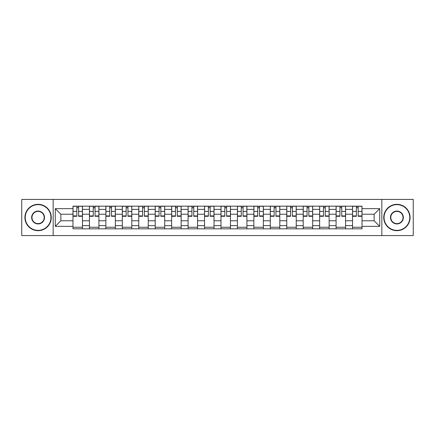 <?xml version="1.0" encoding="UTF-8"?>
<svg xmlns="http://www.w3.org/2000/svg" width="435" height="435" viewBox="0 0 435 435"><rect width="100%" height="100%" fill="white"/><g stroke="black" fill="none" stroke-linecap="round" stroke-linejoin="round"><path stroke-width="0.65" d="M381.838 235.58L413.25 235.58L413.25 199.42L21.75 199.42L21.75 235.58L381.838 235.58L381.838 199.42M89.425 228.832L89.425 209.382L82.465 209.382L82.465 228.832M82.465 209.382L82.465 206.168M89.425 209.382L89.425 206.168M98.914 206.168L98.914 228.832M105.868 228.832L105.868 206.168M115.357 206.168L115.357 228.832M122.311 228.832L122.311 206.168M131.8 206.168L131.8 228.832M138.76 228.832L138.76 206.168M148.243 206.168L148.243 228.832M155.203 228.832L155.203 206.168M164.691 206.168L164.691 228.832M171.646 228.832L171.646 206.168M181.134 206.168L181.134 228.832M188.089 228.832L188.089 206.168M197.577 206.168L197.577 228.832M204.537 228.832L204.537 206.168M214.02 206.168L214.02 228.832M220.98 228.832L220.98 206.168M230.463 206.168L230.463 228.832M237.423 228.832L237.423 206.168M246.911 206.168L246.911 228.832M253.866 228.832L253.866 206.168M263.354 206.168L263.354 228.832M270.309 228.832L270.309 206.168M279.797 206.168L279.797 228.832M286.757 228.832L286.757 206.168M296.24 206.168L296.24 228.832M303.2 228.832L303.2 206.168M312.689 206.168L312.689 228.832M319.643 228.832L319.643 206.168M329.132 206.168L329.132 228.832M336.086 228.832L336.086 206.168M345.575 206.168L345.575 228.832M352.535 228.832L352.535 206.168M352.535 220.768L345.575 220.768M336.086 220.768L329.132 220.768M319.643 220.768L312.689 220.768M303.2 220.768L296.24 220.768M286.757 220.768L279.797 220.768M270.309 220.768L263.354 220.768M253.866 220.768L246.911 220.768M237.423 220.768L230.463 220.768M220.98 220.768L214.02 220.768M204.537 220.768L197.577 220.768M188.089 220.768L181.134 220.768M171.646 220.768L164.691 220.768M155.203 220.768L148.243 220.768M138.76 220.768L131.8 220.768M122.311 220.768L115.357 220.768M105.868 220.768L98.914 220.768M89.425 220.768L82.465 220.768M352.535 214.232L345.575 214.232M336.086 214.232L329.132 214.232M319.643 214.232L312.689 214.232M303.2 214.232L296.24 214.232M286.757 214.232L279.797 214.232M270.309 214.232L263.354 214.232M253.866 214.232L246.911 214.232M237.423 214.232L230.463 214.232M220.98 214.232L214.02 214.232M204.537 214.232L197.577 214.232M188.089 214.232L181.134 214.232M171.646 214.232L164.691 214.232M155.203 214.232L148.243 214.232M138.76 214.232L131.8 214.232M122.311 214.232L115.357 214.232M105.868 214.232L98.914 214.232M89.425 214.232L82.465 214.232M60.856 220.768L72.982 220.768L72.982 214.232L60.856 214.232L60.856 220.768L55.272 226.352L55.272 208.648L72.982 208.648L72.982 214.232M362.018 214.232L362.018 220.768L374.144 220.768L374.144 214.232L362.018 214.232L362.018 206.168L72.982 206.168L72.982 208.648M362.018 208.648L379.728 208.648L379.728 226.352L362.018 226.352L362.018 220.768M72.982 220.768L72.982 228.832L362.018 228.832L362.018 226.352M72.982 226.352L55.272 226.352M53.162 235.58L53.162 199.42M82.465 227.249L72.982 227.249M76.826 207.751L78.621 207.751M98.914 227.249L89.425 227.249M93.269 207.751L95.064 207.751M115.357 227.249L105.868 227.249M109.718 207.751L111.507 207.751M131.8 227.249L122.311 227.249M126.161 207.751L127.955 207.751M148.243 227.249L138.76 227.249M142.604 207.751L144.398 207.751M164.691 227.249L155.203 227.249M159.047 207.751L160.841 207.751M181.134 227.249L171.646 227.249M175.495 207.751L177.284 207.751M197.577 227.249L188.089 227.249M191.938 207.751L193.727 207.751M214.02 227.249L204.537 227.249M208.381 207.751L210.176 207.751M230.463 227.249L220.98 227.249M224.824 207.751L226.619 207.751M246.911 227.249L237.423 227.249M241.273 207.751L243.062 207.751M263.354 227.249L253.866 227.249M257.716 207.751L259.505 207.751M279.797 227.249L270.309 227.249M274.159 207.751L275.953 207.751M296.24 227.249L286.757 227.249M290.602 207.751L292.396 207.751M312.689 227.249L303.2 227.249M307.045 207.751L308.839 207.751M329.132 227.249L319.643 227.249M323.493 207.751L325.282 207.751M345.575 227.249L336.086 227.249M339.936 207.751L341.731 207.751M362.018 227.249L352.535 227.249M356.379 207.751L358.174 207.751M55.272 208.648L60.856 214.232M374.144 220.768L379.728 226.352M374.144 214.232L379.728 208.648M78.621 215.923L82.416 215.923L82.416 216.287L78.621 216.287L78.621 206.272L82.416 206.272L80.306 206.272M82.416 215.923L82.416 206.272M76.826 207.642L78.621 207.642M75.141 206.272L73.031 206.272L73.031 216.287L76.826 216.287L76.826 206.272L75.298 206.272M73.031 206.272L80.149 206.272M95.064 215.923L98.859 215.923L98.859 216.287L95.064 216.287L95.064 206.272L98.859 206.272L96.749 206.272M98.859 215.923L98.859 206.272M93.269 207.642L95.064 207.642M91.584 206.272L89.479 206.272L89.479 216.287L93.269 216.287L93.269 206.272L91.741 206.272M89.479 206.272L96.592 206.272M111.507 215.923L115.302 215.923L115.302 216.287L111.507 216.287L111.507 206.272L115.302 206.272L113.192 206.272M115.302 215.923L115.302 206.272M109.718 207.642L111.507 207.642M108.032 206.272L105.922 206.272L105.922 216.287L109.718 216.287L109.718 206.272L108.19 206.272M105.922 206.272L113.035 206.272M38.09 230.36A12.86 12.86 0 0 0 50.949 217.5A12.86 12.86 0 0 0 38.09 204.64A12.86 12.86 0 0 0 25.23 217.5A12.86 12.86 0 0 0 38.09 230.36M38.09 204.325A13.175 13.175 0 0 1 51.265 217.5A13.175 13.175 0 0 1 38.09 230.675A13.175 13.175 0 0 1 24.915 217.5A13.175 13.175 0 0 1 38.09 204.325M38.09 223.933A6.433 6.433 0 0 1 31.657 217.5A6.433 6.433 0 0 1 38.09 211.067A6.433 6.433 0 0 1 44.517 217.5A6.433 6.433 0 0 1 38.09 223.933M38.09 211.388A6.112 6.112 0 0 0 31.972 217.5A6.112 6.112 0 0 0 38.09 223.612A6.112 6.112 0 0 0 44.201 217.5A6.112 6.112 0 0 0 38.09 211.388M396.91 230.36A12.86 12.86 0 0 0 409.77 217.5A12.86 12.86 0 0 0 396.91 204.64A12.86 12.86 0 0 0 384.051 217.5A12.86 12.86 0 0 0 396.91 230.36M396.91 204.325A13.175 13.175 0 0 1 410.085 217.5A13.175 13.175 0 0 1 396.91 230.675A13.175 13.175 0 0 1 383.735 217.5A13.175 13.175 0 0 1 396.91 204.325M396.91 223.933A6.433 6.433 0 0 1 390.483 217.5A6.433 6.433 0 0 1 396.91 211.067A6.433 6.433 0 0 1 403.343 217.5A6.433 6.433 0 0 1 396.91 223.933M396.91 211.388A6.112 6.112 0 0 0 390.799 217.5A6.112 6.112 0 0 0 396.91 223.612A6.112 6.112 0 0 0 403.027 217.5A6.112 6.112 0 0 0 396.91 211.388M127.955 215.923L131.745 215.923L131.745 216.287L127.955 216.287L127.955 206.272L131.745 206.272L129.641 206.272M131.745 215.923L131.745 206.272M126.161 207.642L127.955 207.642M124.475 206.272L122.365 206.272L122.365 216.287L126.161 216.287L126.161 206.272L124.633 206.272M122.365 206.272L129.483 206.272M144.398 215.923L148.194 215.923L148.194 216.287L144.398 216.287L144.398 206.272L148.194 206.272L146.084 206.272M148.194 215.923L148.194 206.272M142.604 207.642L144.398 207.642M140.918 206.272L138.808 206.272L138.808 216.287L142.604 216.287L142.604 206.272L141.076 206.272M138.808 206.272L145.926 206.272M160.841 215.923L164.637 215.923L164.637 216.287L160.841 216.287L160.841 206.272L164.637 206.272L162.527 206.272M164.637 215.923L164.637 206.272M159.047 207.642L160.841 207.642M157.361 206.272L155.257 206.272L155.257 216.287L159.047 216.287L159.047 206.272L157.519 206.272M155.257 206.272L162.369 206.272M177.284 215.923L181.08 215.923L181.08 216.287L177.284 216.287L177.284 206.272L181.08 206.272L178.97 206.272M181.08 215.923L181.08 206.272M175.495 207.642L177.284 207.642M173.804 206.272L171.7 206.272L171.7 216.287L175.495 216.287L175.495 206.272L173.967 206.272M171.7 206.272L178.812 206.272M193.727 215.923L197.523 215.923L197.523 216.287L193.727 216.287L193.727 206.272L197.523 206.272L195.418 206.272M197.523 215.923L197.523 206.272M191.938 207.642L193.727 207.642M190.253 206.272L188.143 206.272L188.143 216.287L191.938 216.287L191.938 206.272L190.41 206.272M188.143 206.272L195.261 206.272M210.176 215.923L213.971 215.923L213.971 216.287L210.176 216.287L210.176 206.272L213.971 206.272L211.861 206.272M213.971 215.923L213.971 206.272M208.381 207.642L210.176 207.642M206.696 206.272L204.586 206.272L204.586 216.287L208.381 216.287L208.381 206.272L206.853 206.272M204.586 206.272L211.704 206.272M226.619 215.923L230.414 215.923L230.414 216.287L226.619 216.287L226.619 206.272L230.414 206.272L228.304 206.272M230.414 215.923L230.414 206.272M224.824 207.642L226.619 207.642M223.139 206.272L221.029 206.272L221.029 216.287L224.824 216.287L224.824 206.272L223.296 206.272M221.029 206.272L228.147 206.272M243.062 215.923L246.857 215.923L246.857 216.287L243.062 216.287L243.062 206.272L246.857 206.272L244.747 206.272M246.857 215.923L246.857 206.272M241.273 207.642L243.062 207.642M239.582 206.272L237.477 206.272L237.477 216.287L241.273 216.287L241.273 206.272L239.739 206.272M237.477 206.272L244.59 206.272M259.505 215.923L263.3 215.923L263.3 216.287L259.505 216.287L259.505 206.272L263.3 206.272L261.196 206.272M263.3 215.923L263.3 206.272M257.716 207.642L259.505 207.642M256.03 206.272L253.92 206.272L253.92 216.287L257.716 216.287L257.716 206.272L256.188 206.272M253.92 206.272L261.033 206.272M275.953 215.923L279.743 215.923L279.743 216.287L275.953 216.287L275.953 206.272L279.743 206.272L277.639 206.272M279.743 215.923L279.743 206.272M274.159 207.642L275.953 207.642M272.473 206.272L270.363 206.272L270.363 216.287L274.159 216.287L274.159 206.272L272.631 206.272M270.363 206.272L277.481 206.272M292.396 215.923L296.191 215.923L296.191 216.287L292.396 216.287L292.396 206.272L296.191 206.272L294.082 206.272M296.191 215.923L296.191 206.272M290.602 207.642L292.396 207.642M288.916 206.272L286.806 206.272L286.806 216.287L290.602 216.287L290.602 206.272L289.074 206.272M286.806 206.272L293.924 206.272M308.839 215.923L312.635 215.923L312.635 216.287L308.839 216.287L308.839 206.272L312.635 206.272L310.525 206.272M312.635 215.923L312.635 206.272M307.045 207.642L308.839 207.642M305.359 206.272L303.255 206.272L303.255 216.287L307.045 216.287L307.045 206.272L305.517 206.272M303.255 206.272L310.367 206.272M325.282 215.923L329.077 215.923L329.077 216.287L325.282 216.287L325.282 206.272L329.077 206.272L326.968 206.272M329.077 215.923L329.077 206.272M323.493 207.642L325.282 207.642M321.808 206.272L319.698 206.272L319.698 216.287L323.493 216.287L323.493 206.272L321.965 206.272M319.698 206.272L326.81 206.272M341.731 215.923L345.521 215.923L345.521 216.287L341.731 216.287L341.731 206.272L345.521 206.272L343.416 206.272M345.521 215.923L345.521 206.272M339.936 207.642L341.731 207.642M338.251 206.272L336.141 206.272L336.141 216.287L339.936 216.287L339.936 206.272L338.408 206.272M336.141 206.272L343.258 206.272M358.174 215.923L361.969 215.923L361.969 216.287L358.174 216.287L358.174 206.272L361.969 206.272L359.859 206.272M361.969 215.923L361.969 206.272M356.379 207.642L358.174 207.642M354.694 206.272L352.584 206.272L352.584 216.287L356.379 216.287L356.379 206.272L354.851 206.272M352.584 206.272L359.701 206.272M336.086 209.382L329.132 209.382M319.643 209.382L312.689 209.382M303.2 209.382L296.24 209.382M286.757 209.382L279.797 209.382M270.309 209.382L263.354 209.382M253.866 209.382L246.911 209.382M237.423 209.382L230.463 209.382M220.98 209.382L214.02 209.382M204.537 209.382L197.577 209.382M188.089 209.382L181.134 209.382M171.646 209.382L164.691 209.382M155.203 209.382L148.243 209.382M138.76 209.382L131.8 209.382M122.311 209.382L115.357 209.382M105.868 209.382L98.914 209.382M352.535 209.382L345.575 209.382M336.086 225.618L329.132 225.618M319.643 225.618L312.689 225.618M303.2 225.618L296.24 225.618M286.757 225.618L279.797 225.618M270.309 225.618L263.354 225.618M253.866 225.618L246.911 225.618M237.423 225.618L230.463 225.618M220.98 225.618L214.02 225.618M204.537 225.618L197.577 225.618M188.089 225.618L181.134 225.618M171.646 225.618L164.691 225.618M155.203 225.618L148.243 225.618M138.76 225.618L131.8 225.618M122.311 225.618L115.357 225.618M105.868 225.618L98.914 225.618M89.425 225.618L82.465 225.618M352.535 225.618L345.575 225.618M78.621 211.394L82.416 211.394M73.031 215.923L76.826 215.923M73.031 211.394L76.826 211.394M95.064 211.394L98.859 211.394M89.479 215.923L93.269 215.923M89.479 211.394L93.269 211.394M111.507 211.394L115.302 211.394M105.922 215.923L109.718 215.923M105.922 211.394L109.718 211.394M127.955 211.394L131.745 211.394M122.365 215.923L126.161 215.923M122.365 211.394L126.161 211.394M144.398 211.394L148.194 211.394M138.808 215.923L142.604 215.923M138.808 211.394L142.604 211.394M160.841 211.394L164.637 211.394M155.257 215.923L159.047 215.923M155.257 211.394L159.047 211.394M177.284 211.394L181.08 211.394M171.7 215.923L175.495 215.923M171.7 211.394L175.495 211.394M193.727 211.394L197.523 211.394M188.143 215.923L191.938 215.923M188.143 211.394L191.938 211.394M210.176 211.394L213.971 211.394M204.586 215.923L208.381 215.923M204.586 211.394L208.381 211.394M226.619 211.394L230.414 211.394M221.029 215.923L224.824 215.923M221.029 211.394L224.824 211.394M243.062 211.394L246.857 211.394M237.477 215.923L241.273 215.923M237.477 211.394L241.273 211.394M259.505 211.394L263.3 211.394M253.92 215.923L257.716 215.923M253.92 211.394L257.716 211.394M275.953 211.394L279.743 211.394M270.363 215.923L274.159 215.923M270.363 211.394L274.159 211.394M292.396 211.394L296.191 211.394M286.806 215.923L290.602 215.923M286.806 211.394L290.602 211.394M308.839 211.394L312.635 211.394M303.255 215.923L307.045 215.923M303.255 211.394L307.045 211.394M325.282 211.394L329.077 211.394M319.698 215.923L323.493 215.923M319.698 211.394L323.493 211.394M341.731 211.394L345.521 211.394M336.141 215.923L339.936 215.923M336.141 211.394L339.936 211.394M358.174 211.394L361.969 211.394M352.584 215.923L356.379 215.923M352.584 211.394L356.379 211.394"/></g></svg>
